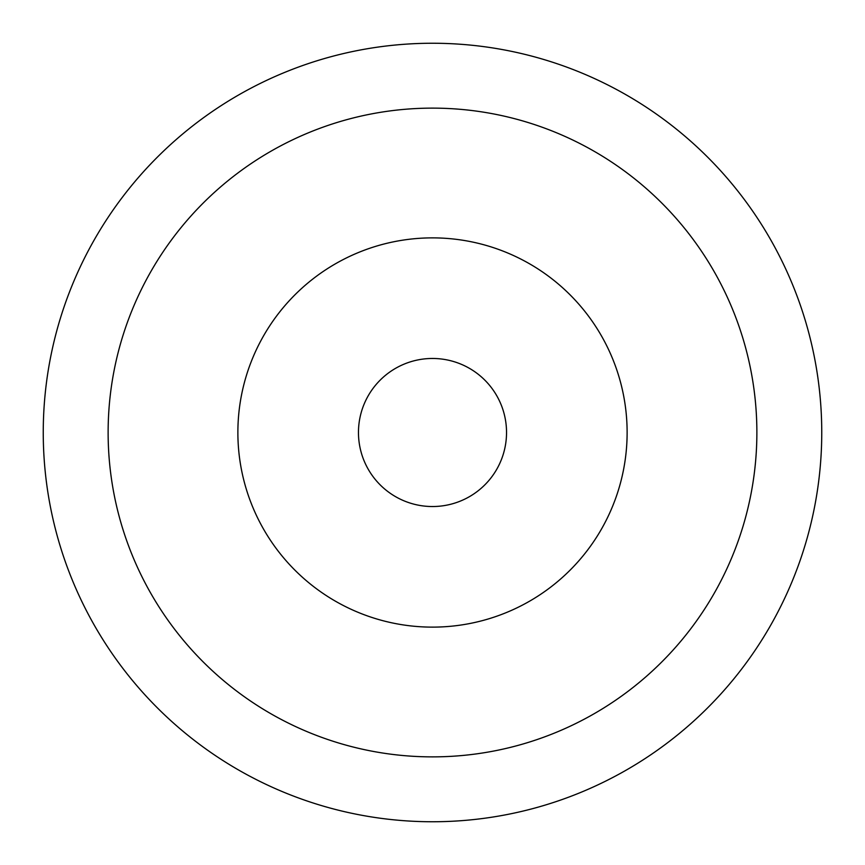 <?xml version="1.0" encoding="UTF-8"?>
<svg xmlns="http://www.w3.org/2000/svg" width="865" height="865" viewBox="0 0 865 865"><rect width="100%" height="100%" fill="white"/><g stroke="black" fill="none" stroke-linecap="round" stroke-linejoin="round"><path stroke-width="1.3" d="M506.533 432.5A74.033 74.033 0 0 1 432.5 506.533A74.033 74.033 0 0 1 358.467 432.5A74.033 74.033 0 0 1 432.5 358.467A74.033 74.033 0 0 1 506.533 432.5M627.125 432.5A194.625 194.625 0 0 1 432.5 627.125A194.625 194.625 0 0 1 237.875 432.5A194.625 194.625 0 0 1 432.5 237.875A194.625 194.625 0 0 1 627.125 432.5M756.875 432.5A324.375 324.375 0 0 1 432.5 756.875A324.375 324.375 0 0 1 108.125 432.5A324.375 324.375 0 0 1 432.5 108.125A324.375 324.375 0 0 1 756.875 432.5M821.75 432.5A389.25 389.25 0 0 1 432.5 821.75A389.25 389.25 0 0 1 43.25 432.5A389.25 389.25 0 0 1 432.5 43.25A389.25 389.25 0 0 1 821.75 432.5"/></g></svg>
